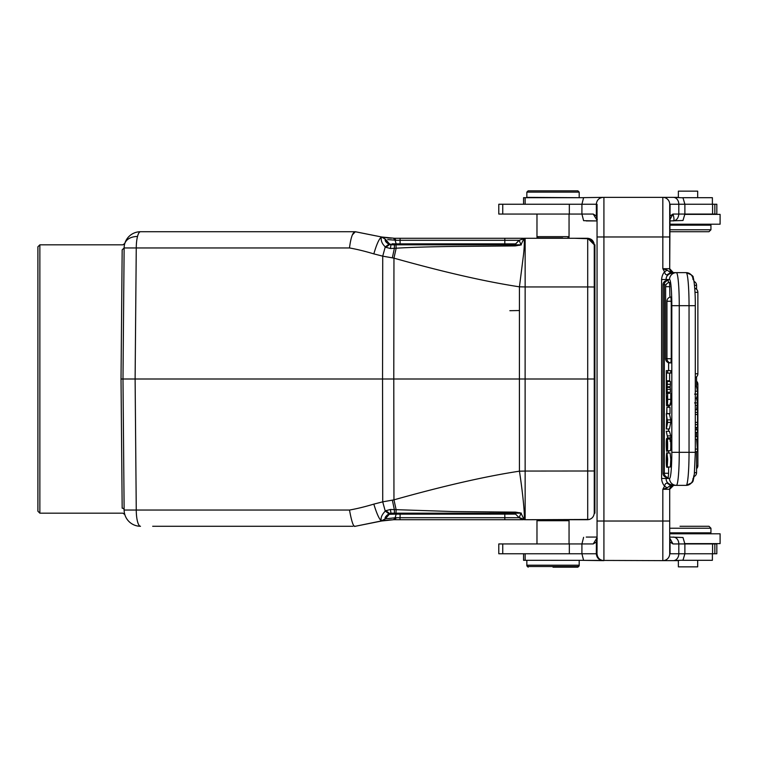 <?xml version="1.0" encoding="UTF-8"?>
<svg xmlns="http://www.w3.org/2000/svg" width="758" height="758" viewBox="0 0 758 758"><rect width="100%" height="100%" fill="white"/><g stroke="black" fill="none" stroke-linecap="round" stroke-linejoin="round"><path stroke-width="1.14" d="M684.881 543.619L720.1 543.619L720.1 533.793L669.702 533.793L669.702 532.817L710.938 532.817L710.938 528.231L669.702 528.231M720.1 214.381L720.1 224.207L720.1 214.381L684.881 214.381M669.702 229.769L710.938 229.769L710.938 225.183L669.702 225.183L669.702 224.207L720.1 224.207M666.168 279.512L661.601 279.512C661.867 276.357 662.852 273.799 664.577 271.828L667.154 270.151L662.833 268.711L664.577 271.828C665.031 274.131 665.894 275.097 667.173 274.718L673.104 272.643C668.253 273.752 665.941 276.045 666.168 279.512L669.532 279.512A6.869 6.85 -90 0 1 676.373 272.643L686.161 272.643L670.745 272.643L667.163 270.151M682.086 272.643L673.331 272.643L669.702 268.711A3.923 3.923 0 0 0 673.625 272.643A3.923 3.923 0 0 1 669.702 268.711L662.833 268.711L662.833 236.97L669.702 236.97L669.702 268.711L669.702 231.73L708.976 231.73L669.702 231.73L708.976 231.73L669.702 231.73L669.702 236.97L669.702 207.502M671.417 485.357L673.625 485.357L669.702 489.289A3.923 3.923 0 0 1 673.625 485.357L682.086 485.357L673.625 485.357A3.923 3.923 0 0 0 669.702 489.289L669.702 553.757A6.869 6.869 0 0 1 662.833 560.636L583.603 560.361L581.917 553.757L581.917 543.941L498.792 543.941L498.792 553.757L596.319 553.757C596.754 557.897 599.028 560.19 603.131 560.636L603.889 560.636C599.73 560.19 597.437 557.888 597.02 553.719L596.319 553.757L596.394 542.036L597.238 538.502M680.002 526.27L708.976 526.27L680.002 526.27M578.543 565.866L579.197 565.866L579.197 560.304M553.018 567.173L577.89 567.173L553.018 567.173M528.146 567.173L526.838 565.866L527.492 565.866M523.56 553.757L523.56 560.304L583.575 560.342M586.247 537.071L597.048 537.071L586.247 537.071M697.682 560.304L697.682 566.851L678.372 566.851L678.372 560.636L673.312 560.636L682.996 560.181L684.881 553.757L716.831 553.757L716.831 543.941L684.881 543.941L684.881 553.757L678.808 553.757L678.808 543.941L672.99 543.941L670.034 542.046L670.053 553.757L678.808 553.757A6.869 5.495 -90 0 1 673.312 560.636L663.222 560.636M536.977 214.059L536.977 237.292L537.63 237.292M396.15 243.868L395.117 240.305L393.554 238.268L394.558 238.277L381.719 237.008L385.339 239.263C384.732 240.76 385.936 242.418 388.949 244.228L389.593 244.512L389.299 243.706L385.301 239.158L389.299 243.706L391.753 244.825L400.091 244.825L400.091 243.868L396.15 243.858L396.993 244.825L396.15 243.868L392.009 243.801M382.259 237.112L384.514 237.5M387.025 237.841L389.091 238.05M389.546 238.088L391.28 238.192M381.482 236.941L385.301 239.158L389.593 244.512L392.54 244.825M395.089 240.172L387.67 239.613M396.15 243.858L400.091 243.858L400.091 240.286L395.96 240.286L394.558 238.277L517.06 238.277M513.346 244.825L515.592 243.868L504.819 243.868L504.819 240.286L400.091 240.286L400.091 238.277L504.809 238.277L504.819 240.286L519.164 240.286L514.796 244.806L519.363 244.825L521.002 244.825L519.164 240.295L524.005 238.59C524.527 241.338 524.375 246.615 523.551 254.423L519.438 286.827C485.433 281.644 443.601 272.084 393.961 258.156L396.15 248.236C409.898 247.279 433.197 246.71 454.146 246.426L514.587 245.933L515.573 245.867L514.796 244.806L514.587 245.933M519.164 240.286L515.592 243.858L513.28 244.825L514.474 244.825L513.28 244.825A3.269 3.269 0 0 0 515.592 243.858L519.164 240.286L515.592 243.868M514.455 244.825L395.998 244.825L396.15 248.226L394.368 248.311L394.435 244.825L390.91 244.825L390.455 248.52L394.368 248.311L392.35 257.853L393.961 258.156L393.781 379L382.544 379L382.733 501.843M507.443 244.825L392.71 244.825M389.953 244.275L389.299 243.706L391.753 244.825L395.998 244.825L390.91 244.825M526.838 565.866L526.838 565.212L579.197 565.212L577.89 566.52L553.018 566.52L577.89 566.52M528.146 566.52L553.018 566.52L528.146 566.52L526.838 565.212L526.838 560.304M712.387 560.304L712.397 553.757L712.387 560.304L682.588 560.304M597.039 538.891L596.356 542.036L593.23 543.941L581.917 543.941L583.603 537.337M593.23 543.941L597.048 537.725M666.888 413.593L666.888 407.311L666.689 413.593L670.015 413.593L670.015 407.311L666.888 407.311M667.41 463.214L666.538 463.214L666.746 467.279C665.846 463.981 666.405 449.958 667.125 453.161L667.211 464.607C668.092 458.031 666.585 451.541 666.49 458.382L667.447 458.382M666.983 455.549L666.538 463.214M666.746 467.279L669.883 467.013M666.993 453.028L667.656 459.253L667.258 467.013L670.385 467.013L670.783 459.253L670.119 453.028L666.993 453.028M667.116 401.418L667.097 399.457M667.438 401.494L667.457 399.428M667.116 401.494L667.296 402.678M666.86 402.327L666.907 396.121M666.49 396.121L666.832 402.725M669.57 393.336L667.646 393.336L667.646 399.371C667.561 405.265 667.353 406.544 667.021 403.218L666.689 405.833M669.816 405.833L670.025 405.066M666.547 405.521L666.301 393.336L667.646 393.336M670.773 393.336L670.773 399.371C670.688 405.265 670.479 406.544 670.148 403.218M670.432 405.066L667.296 405.066L667.021 403.228M670.119 441.298C670.631 432.041 671.181 451.171 670.375 450.735L667.239 450.735L667.286 441.355M667.305 441.355L666.689 451.218L669.977 450.735M667.466 443.629L667.135 443.629C666.851 461.641 665.808 443.089 666.49 439.261L666.756 438.361L669.883 438.37L669.617 439.27M667.021 440.692L666.756 438.361M669.883 438.361L669.883 438.986M666.775 440.692C666.235 440.559 666.557 453.142 666.822 447.656L666.68 448.812M666.822 447.694L666.926 443.676M666.917 443.667L667.286 438.986L670.413 438.986M666.983 441.298C667.495 432.041 668.054 451.171 667.239 450.735M667.665 437.849L666.273 431.264L667.665 437.849L670.802 437.849L670.802 435.907L667.665 435.907M666.273 431.264L669.409 431.264L670.802 435.907M669.466 392.199L666.301 392.492L666.301 381.132L669.466 381.435M666.301 392.492L666.822 388.143L667.286 392.199L667.049 387.452L670.186 387.452L670.413 384.325L667.286 384.325L667.049 387.452M667.286 384.325L667.286 381.435L666.813 385.405L666.301 381.132M670.413 384.325L670.413 381.435L667.286 381.435M666.964 386.751L670.1 386.751M670.186 387.452L670.413 389.413L667.286 389.413M667.286 392.199L670.413 392.199L670.413 389.413M666.49 380.772L666.49 373.078L667.646 373.078L667.646 370.624L666.301 370.624L666.301 380.772L669.617 380.772L669.617 373.078M667.646 373.078L670.773 373.078L670.773 370.624L667.646 370.624M667.068 280.773L666.936 280.507A4.254 4.254 0 0 0 663.004 284.752L664.321 284.752L664.321 473.248L668.613 473.248L668.243 477.493A4.254 4.254 0 0 1 664.321 473.248L663.004 473.248L663.004 284.752M667.068 477.227L666.936 477.493A4.254 4.254 0 0 1 663.004 473.248M668.565 282.639L668.272 280.517M668.243 280.507L668.243 280.507A4.254 4.254 0 0 0 664.321 284.752L666.102 284.752M668.613 362.769L668.613 370.624M668.613 392.492L668.613 393.336M668.613 405.871L668.613 407.311M668.613 428.962L668.613 431.264M668.613 437.849L668.613 438.37M668.613 451.218L668.613 453.028M668.613 467.279L668.613 473.248M669.93 297.193L669.589 282.459M669.56 282.45L669.56 282.45A4.254 4.254 0 0 0 665.628 286.685L665.628 358.714L671.237 358.714L670.868 362.949A4.254 4.254 0 0 1 666.945 358.714L666.945 301.248L671.237 301.248L670.896 297.022M669.684 362.684L669.56 362.949A4.254 4.254 0 0 1 665.628 358.714L665.628 358.714M670.868 297.013L670.868 297.013A4.254 4.254 0 0 0 666.945 301.248M671.237 301.248L671.237 358.714M667.23 420.453L666.869 418.842L666.869 423.561L667.428 421.145A18.95 1.649 90 0 1 667.23 420.453M666.699 418.094L666.301 428.962L667.646 422.405L666.301 413.764L666.699 418.094M667.646 422.405L670.773 422.405L670.773 419.913L667.646 419.913M670.773 422.405L669.428 428.962L666.301 428.962M666.301 413.764L669.428 413.764L670.773 419.913M694.603 394.122L697.54 394.122L697.54 391.213L695.313 391.213M697.54 391.213L696.394 386.201L695.313 386.201M696.564 409.737L697.54 402.905L694.603 402.905M695.313 405.312L697.54 405.312M697.54 402.905L696.574 398.509L695.313 398.509M696.574 398.509L697.54 394.122M695.313 429.881L697.54 429.881L697.54 432.382L695.313 432.382M695.313 409.775L697.54 409.775L697.54 427.455L695.313 427.455M697.54 424.613L695.313 424.613M695.313 422.405L697.189 422.405M697.189 414.503L695.313 414.503M695.313 412.428L697.54 412.428M696.64 439.157L697.54 451.654L695.313 451.654M695.313 436.76L697.54 436.76L697.54 439.157L695.313 439.157M695.313 449.087L697.54 449.087M669.702 268.73L670.072 204.243L678.808 204.243A6.869 5.495 -90 0 0 673.312 197.364L662.833 197.364A6.869 6.869 0 0 1 669.702 204.243A6.869 6.869 0 0 0 662.833 197.364L678.372 197.364L678.372 191.149L678.372 197.364M603.918 197.487L603.131 197.364C599.028 197.81 596.764 200.103 596.328 204.243L597.02 204.281L597.048 208.592M596.394 215.964L597.285 219.574M597.048 220.275L593.23 214.059L596.356 215.964L596.328 204.243L498.792 204.243L498.792 214.059L581.917 214.059L581.917 204.243L583.603 197.639L603.131 197.364M597.048 208.696L596.991 204.338M596.356 215.964L597.039 219.109M669.702 220.929L682.996 220.483L684.881 214.059L716.831 214.059L716.831 204.243L684.881 204.243L684.881 214.059L678.808 214.059C678.419 218.152 676.591 220.436 673.312 220.929C674.288 220.464 674.175 218.181 672.99 214.059L678.808 214.059L678.808 204.243L673.293 204.243M669.702 220.066L672.99 214.059L670.034 215.992L669.702 218.2M697.682 191.149L697.682 197.696L697.682 191.149L678.372 191.149M583.537 197.696L523.56 197.696L523.56 204.243M712.387 197.696L712.387 204.243L712.397 197.696L682.588 197.696M562.673 237.946L538.284 237.946L562.673 238.277M577.89 190.827L553.018 190.827L577.89 190.827L579.197 192.134L526.838 192.134L526.838 197.364L579.197 197.696M528.146 190.827L553.018 190.827L528.146 190.827L526.838 192.134M538.284 237.946L536.977 236.638L569.05 236.638L568.396 237.292M673.312 197.364L682.996 197.819L684.881 204.243L678.808 204.243M583.603 220.663L581.917 214.059L583.603 220.663L597.048 220.929L586.247 220.929M603.889 197.364L662.833 197.364L662.833 236.97L597.048 236.97L597.048 549.408M669.721 204.243L669.702 207.692M596.991 553.662L597.048 549.304M597.048 204.338L597.048 236.97M667.173 274.718L670.565 272.615M667.845 274.33L670.745 272.634M676.373 272.643A33.058 2.88 90 0 1 678.41 282.298A33.058 2.88 90 0 1 679.263 305.692L679.263 452.308A33.058 2.88 90 0 1 676.373 485.357L673.104 485.357L667.855 483.67L670.745 485.357L673.104 485.357C668.253 484.248 665.941 481.965 666.168 478.488L669.532 478.488A26.179 2.283 90 0 0 671.815 452.308L695.285 452.308M669.532 478.488A6.869 6.85 -90 0 0 676.373 485.357L686.161 485.357A33.058 2.88 -90 0 0 689.041 452.308L689.041 305.692A33.058 2.88 -90 0 0 686.161 272.643L691.239 274.775L693.106 277.769L694.006 281.417A4.254 4.254 0 0 1 696.564 285.321L694.499 285.321M669.702 539.791L670.034 542.046M670.072 542.046L669.712 540.397M667.845 483.67L670.745 485.366M667.163 487.849L664.577 486.172L662.833 489.289L667.163 487.849L670.565 485.385M667.182 483.282C665.988 482.874 665.126 483.841 664.577 486.172C662.757 483.974 661.762 481.406 661.601 478.488L666.168 478.488L666.168 477.36M669.702 550.299L669.721 553.757M669.702 538.019L672.99 543.941M673.312 537.071A6.869 5.495 90 0 1 678.808 543.941L684.881 543.941L682.996 537.517L669.702 537.071M583.603 560.361L603.131 560.636M569.05 543.941L569.05 520.708L536.977 520.708L536.977 543.941M356.459 526.043L381.378 520.954C379.199 519.135 376.679 513.517 373.817 504.117C365.043 506.751 356.933 508.722 349.495 510.049C351.693 522.072 353.607 527.473 355.237 526.27L354.64 526.109M359.197 525.502L358.638 525.607M389.64 519.912L381.738 520.992L393.554 519.732L395.126 517.723L395.96 517.714L385.481 518.804L381.719 520.992L355.35 526.27L381.719 520.992L385.291 518.842L389.299 514.294L396.15 514.132L396.993 513.175L394.245 513.175M396.15 514.132L389.299 514.294L391.753 513.175L389.299 514.294L389.593 513.488L385.907 510.665L385.254 511.119L388.949 513.772C385.756 516.084 384.552 517.742 385.339 518.747L381.378 520.954C380.44 518.084 381.729 514.805 385.254 511.119L382.714 501.843L373.808 504.117M504.819 514.132L515.592 514.132L519.164 517.714L521.002 513.175L514.796 513.194L515.592 514.132L513.27 513.175L515.592 514.142L519.164 517.714L515.592 514.142L519.164 517.714L524.024 519.723L519.164 517.714L504.819 517.714L504.819 514.132L400.091 514.142M395.126 517.723L396.15 514.142L400.091 514.132L400.091 513.175L396.993 513.175L504.819 513.175L504.819 514.142L504.819 513.175L508.324 513.175L424.679 513.175M396.472 517.714L394.558 519.723L400.091 519.723L396.965 519.723M504.932 519.723L523.077 519.723M524.678 519.732A49.099 49.099 0 0 0 525.142 519.723L525.142 519.723A49.09 49.09 0 0 1 525.01 519.723L519.164 517.506M515.592 514.132L513.346 513.175A3.269 3.269 0 0 1 515.592 514.132A3.269 3.269 0 0 0 513.346 513.175L513.365 513.175M385.907 510.665L390.455 509.48L453.237 511.555L515.573 512.133L514.796 513.194L390.92 513.175L388.949 513.772M394.226 513.175L393.639 513.175M393.696 519.713L389.347 519.931M385.718 520.32L382.269 520.888M395.96 517.714L400.091 517.714L400.091 514.132L396.15 514.142M489.166 511.925L493.761 511.953M410.997 513.175L405.587 513.175M405.388 513.175L395.998 513.175L396.15 509.774L393.961 499.844L392.35 500.147L394.359 509.689L394.435 513.175L391.725 513.175L389.299 514.294L389.944 513.735L391.763 513.175L389.299 514.294L385.301 518.842L381.482 521.04M400.091 519.723L504.819 519.723L400.091 519.723L399.921 517.714M522.745 519.723L520.945 519.723M520.708 519.723L519.438 519.723M518.605 519.723L517.051 519.723M515.686 519.723L514.919 519.723M511.565 519.723L505.055 519.723M589.497 519.476L525.142 519.723L587.706 519.723L576.639 519.723L587.706 519.723L587.706 500.687M525.142 519.723L525.142 471.059L519.438 471.173C522.887 493.43 525.266 518.084 524.005 519.41L521.002 513.175M393.961 499.844C443.638 485.897 485.461 476.346 519.438 471.173L519.41 379L393.781 379L393.961 499.844M521.333 513.128L515.573 512.133M519.637 512.664L519.363 513.157M514.587 512.067L514.474 513.185M390.455 509.48L390.92 513.175L394.435 513.175M382.638 501.853L392.35 500.147M594.907 470.993L594.907 244.825L594.253 244.825L594.253 286.998L587.706 286.941L587.706 519.723C591.6 519.258 593.779 517.07 594.253 513.175L594.907 513.175L594.253 513.175L594.907 513.175L594.907 470.993L525.142 471.059L525.114 379L519.41 379L519.438 286.827L525.142 286.941L525.114 379L594.253 379L594.253 513.175C593.779 517.07 591.6 519.258 587.706 519.723L568.159 519.723M392.35 257.853L382.638 256.147M123.27 346.529L124.132 247.951C124.881 241.906 124.881 241.906 124.132 247.951A16.363 16.363 0 0 1 140.495 231.73A16.363 4.235 90 0 0 137.511 236.477A16.363 4.235 90 0 0 136.26 247.951L124.132 247.951L122.986 379L382.544 379L382.733 256.157L373.817 253.883C365.053 251.249 356.942 249.278 349.495 247.951C350.812 237.538 352.726 232.128 355.237 231.73L140.495 231.73M349.495 510.049L136.26 510.049A16.363 4.235 90 0 0 137.511 521.523A16.363 4.235 90 0 0 140.495 526.27A16.363 16.363 0 0 1 124.132 510.049L136.26 510.049L135.113 379L136.26 247.951L349.495 247.951M122.986 379L124.132 510.049L122.986 379L121.024 379L122.171 249.827C123.071 243.091 123.071 243.091 122.171 249.827L124.132 247.951M152.68 526.27L352.963 526.27M325.779 526.27L168.683 526.27M124.047 500.602L124.056 501.711M123.658 302.423L123.535 316.607M355.237 231.73L381.719 237.008L355.35 231.73L352.498 234.753M123.08 368.492L123.184 357.046M124.132 510.049L124.132 510.049C124.881 516.094 124.881 516.094 124.132 510.049A1.961 1.895 -0.5 0 0 122.171 508.173C123.071 514.909 123.071 514.909 122.171 508.173L121.024 379M124.814 243.422L122.929 244.825L39.861 244.825L39.861 513.175L37.9 511.214L37.9 246.786L37.9 379M509.859 310.695L519.429 310.534M594.253 244.825L594.907 244.825L594.253 244.825C593.779 240.93 591.6 238.742 587.706 238.277L525.142 238.277L525.142 286.941L587.706 286.941L587.706 238.277L524.024 238.268L521.002 244.815M594.907 379L594.253 379L594.253 286.998L594.907 286.998M587.706 238.704L574.611 238.277L587.706 238.277L593.865 242.731L587.706 238.277L568.235 238.277M515.573 245.867L521.333 244.872M519.628 245.336L518.33 244.72M525.142 238.277L519.145 240.277M523.247 238.277L504.819 238.277M381.482 236.96L385.301 239.158M381.378 237.046C380.677 240.4 381.966 243.678 385.254 246.881L388.949 244.228M382.733 256.157L385.254 246.881L385.907 247.335L389.593 244.512L391.46 244.806M385.907 247.335L390.455 248.52M381.378 237.112C379.133 238.694 376.612 244.284 373.827 253.883M355.35 231.73L358.022 232.27M518.747 240.286L508.694 240.286M518.519 238.277L519.438 238.277M520.708 238.277L522.489 238.277M567.827 238.277L569.05 237.292M669.702 224.207L669.702 225.183M669.702 550.488L669.712 553.757A6.869 6.869 0 0 1 662.833 560.636L662.833 521.03L669.702 521.03L669.702 526.27M597.048 521.03L662.833 521.03L662.833 489.289L662.833 498.129L662.833 489.289L669.702 489.289A3.923 3.923 0 0 1 673.625 485.357L686.161 485.357A6.869 6.85 -90 0 0 693.001 478.488M696.564 468.719A4.254 4.254 0 0 0 697.872 465.649L696.564 465.649M697.872 465.649L697.872 384.24L696.564 384.24M693.001 279.512A6.869 6.85 -90 0 0 686.161 272.643C691.552 274.614 693.873 276.319 693.106 277.76C693.561 277.04 695.399 288.078 695.313 305.692L671.815 305.692A26.179 2.283 90 0 0 671.143 287.159A26.179 2.283 90 0 0 669.532 279.512M391.119 244.825L389.299 243.716L385.329 239.149M400.091 243.858L504.819 243.858M400.091 244.825L504.819 244.825L504.819 243.868M525.142 553.757L525.142 560.304M569.324 553.757L569.324 543.941M502.753 553.757L502.753 543.941M714.841 553.757L714.841 543.941M712.586 553.757L712.586 543.941M667.646 399.371L670.773 399.371M669.93 286.685L665.628 286.685M696.678 398.073L695.313 398.073M695.313 373.76L697.872 373.76L697.872 292.351L695.001 292.351M697.872 373.76L697.872 373.76A4.254 4.254 0 0 1 695.313 377.664M694.499 472.679L696.564 472.679L696.564 451.654M525.142 197.696L525.142 204.243M712.586 214.059L712.586 204.243M714.841 214.059L714.841 204.243M502.753 214.059L502.753 204.243M569.324 214.059L569.324 204.243M581.917 214.059L593.23 214.059M603.918 197.478L603.918 560.522M695.285 305.692L695.313 452.308L694.319 474.347C692.026 480.667 696.09 481.955 686.161 485.357L691.542 482.903M671.815 452.308L671.815 305.692M661.601 478.488L661.601 279.512M400.091 517.714L504.819 517.714L504.819 519.723M395.183 513.175L504.819 513.175M522.044 519.429L519.164 517.714M124.663 243.962A16.363 11.228 14.6 0 1 137.511 236.477M400.091 238.277L394.558 238.277M669.702 279.512L662.833 279.512M720.1 533.793L720.1 543.619L720.1 533.793M697.872 384.24A4.254 4.254 0 0 0 696.564 381.16M577.89 567.173L579.197 565.866M537.962 238.277L536.977 237.292M405.331 244.825L396.036 244.825M708.976 526.27L710.938 528.231M672.318 533.793L672.318 532.817M703.737 533.793L703.737 532.817M666.689 405.871L669.816 405.871M697.872 292.351A4.254 4.254 0 0 0 694.754 288.248M696.564 436.76L696.564 432.382M696.564 429.881L696.564 427.455M696.564 386.931L696.564 376.84M696.564 289.281L696.564 285.321M693.921 477.057L694.006 476.583A4.254 4.254 0 0 0 696.564 472.679M708.976 231.73L710.938 229.769L708.976 231.73M672.318 224.207L672.318 225.183L672.318 224.207M703.737 224.207L703.737 225.183L703.737 224.207M579.197 192.134L579.197 197.364M567.742 237.946L569.05 236.638L569.05 214.059M568.074 519.723L569.05 520.708M537.962 519.723L536.977 520.708M518.425 519.723L519.022 519.723M513.261 513.175L515.601 514.142M394.027 519.732L394.558 519.723M395.164 513.175L397.344 513.175M507.49 513.175L507.983 513.175M518.377 519.723L517.714 519.723M511.157 519.723L505.927 519.723M124.814 514.578L122.929 513.175L39.861 513.175M39.861 244.825L37.9 246.786M594.253 513.175L594.907 513.175M587.706 238.277L594.253 244.768L594.253 256.772M518.32 238.277L517.78 238.277M508.912 238.277L505.501 238.277M389.299 243.706L385.576 239.433M389.328 238.069L381.757 237.008M710.938 225.183L710.938 229.769M693.902 477.17L693.598 478.601M693.589 478.649L693.163 480.07M693.068 480.335L692.651 481.273M692.31 481.861L691.561 482.884"/></g></svg>
